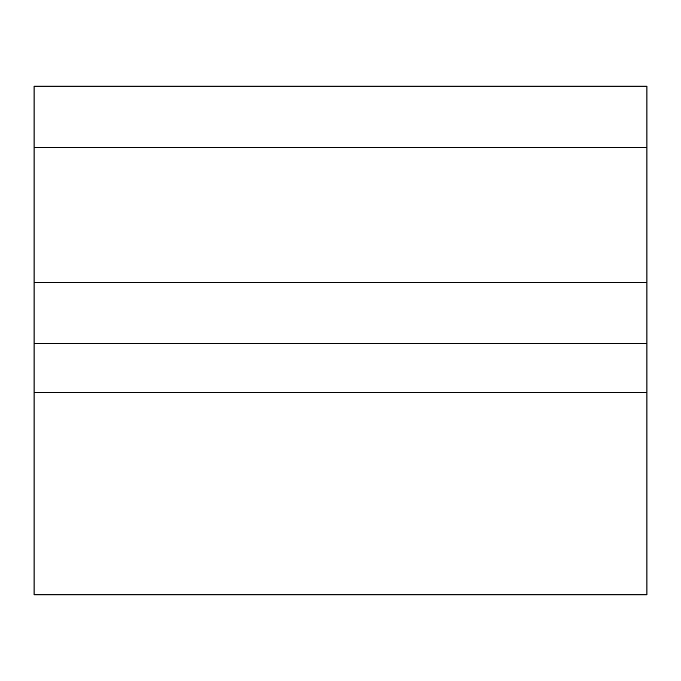 <?xml version="1.0" encoding="UTF-8"?>
<svg xmlns="http://www.w3.org/2000/svg" width="681" height="681" viewBox="0 0 681 681"><rect width="100%" height="100%" fill="white"/><g stroke="black" fill="none" stroke-linecap="round" stroke-linejoin="round"><path stroke-width="1.02" d="M34.05 147.436L34.05 86.147L646.95 86.147L646.95 147.436L34.05 147.436L34.05 282.274L646.95 282.274L646.95 594.853L34.05 594.853L34.05 343.565L646.95 343.565M646.95 147.436L646.95 282.274M34.05 343.565L34.05 282.274M646.95 392.358L34.05 392.358"/></g></svg>

